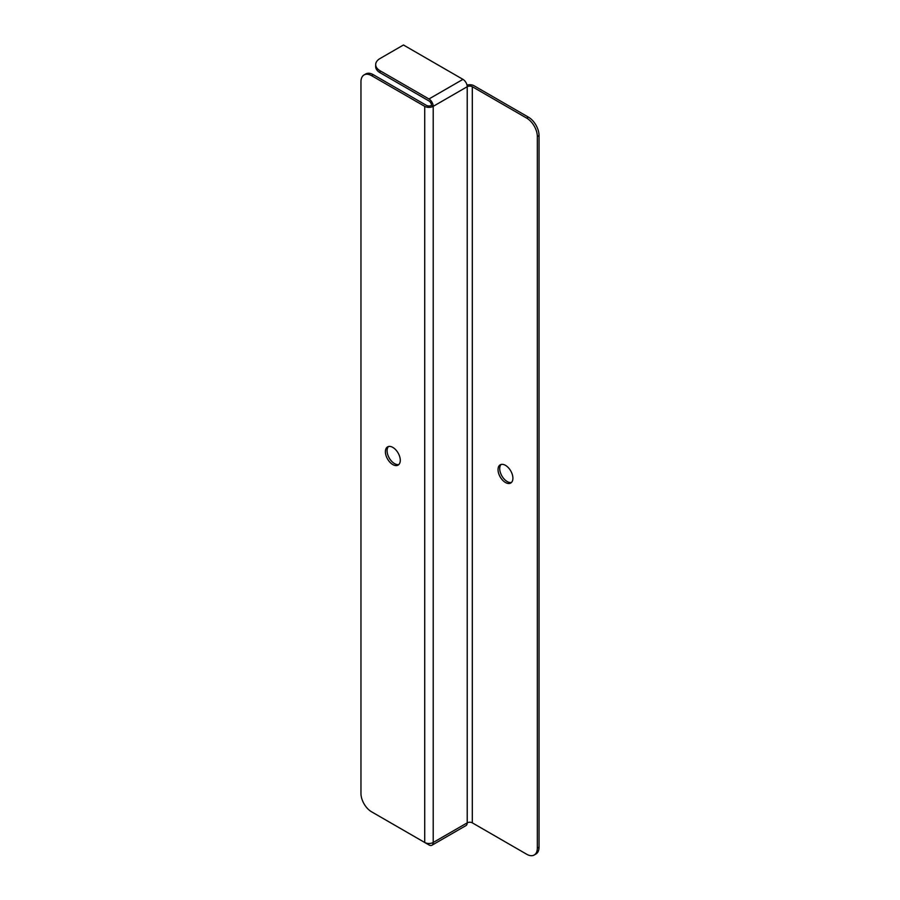 <?xml version="1.0" encoding="UTF-8"?>
<svg xmlns="http://www.w3.org/2000/svg" width="900" height="900" viewBox="0 0 900 900"><rect width="100%" height="100%" fill="white"/><g stroke="black" fill="none" stroke-linecap="round" stroke-linejoin="round"><path stroke-width="1.35" d="M526.714 118.125L528.413 117.135A15.03 8.674 60 0 1 539.044 135.54L537.334 136.53A15.03 8.674 -120 0 0 526.714 118.125L472.309 86.715A3.611 2.081 0 0 0 467.213 86.715L467.213 822.847A6.008 3.465 60 0 1 465.964 825.604L431.966 845.224A6.008 3.465 -120 0 0 433.215 842.479A6.008 3.465 180 0 1 424.71 842.479L371.588 811.811A15.03 8.674 -120 0 1 360.956 793.406L360.956 81.81A15.03 8.674 -120 0 1 364.072 74.925L365.771 73.946A15.03 8.674 60 0 1 373.286 74.689L371.588 75.668A15.03 8.674 -120 0 0 364.072 74.925M528.413 117.135L474.007 85.736A6.008 3.465 0 0 0 467.01 85.106M539.044 135.54L539.044 847.136A15.03 8.674 60 0 1 535.928 854.021L534.229 855A15.03 8.674 -120 0 1 526.714 854.258L472.309 822.847A3.611 2.081 0 0 0 467.213 822.847L433.215 842.479L433.215 106.346A6.008 3.465 180 0 1 424.71 106.346L371.588 75.668M373.286 74.689L426.409 105.367A3.611 2.081 180 0 0 431.516 105.367L433.215 106.346A6.008 3.465 -120 0 0 428.963 98.978L380.081 70.763L380.081 72.731A15.03 8.674 180 0 1 375.683 66.589L375.683 64.631A15.03 8.674 0 0 0 380.081 70.763M398.88 464.501A10.519 6.075 60 0 1 389.272 458.066A10.519 6.075 60 0 1 388.496 446.524M400.275 460.305A10.519 6.075 -120 0 0 395.685 449.719A10.519 6.075 -120 0 0 387.574 446.895A10.519 6.075 -120 0 0 387.574 459.045A10.519 6.075 -120 0 0 398.093 465.12A10.519 6.075 -120 0 0 400.275 460.305M512.899 478.215A10.519 6.075 -120 0 0 508.309 467.629A10.519 6.075 -120 0 0 500.209 464.816A10.519 6.075 -120 0 0 500.209 476.955A10.519 6.075 -120 0 0 510.728 483.03A10.519 6.075 -120 0 0 512.899 478.215M537.334 136.53L537.334 848.126L539.044 847.136M534.229 855A15.03 8.674 -120 0 0 537.334 848.126M511.504 482.423A10.519 6.075 60 0 1 501.907 475.976A10.519 6.075 60 0 1 501.12 464.445M431.516 105.367A3.611 2.081 -120 0 0 428.963 100.946L380.081 72.731M375.683 64.631A15.03 8.674 0 0 1 380.081 58.5L403.459 45L462.96 79.358A6.008 3.465 60 0 1 467.213 86.715L433.215 106.346M380.048 816.694A15.03 8.674 180 0 0 380.081 816.716L428.963 844.931A6.008 3.465 -120 0 0 431.966 845.224M424.71 106.346L424.71 842.479M472.309 86.715L472.309 822.847M462.96 79.358L428.963 98.978"/></g></svg>
